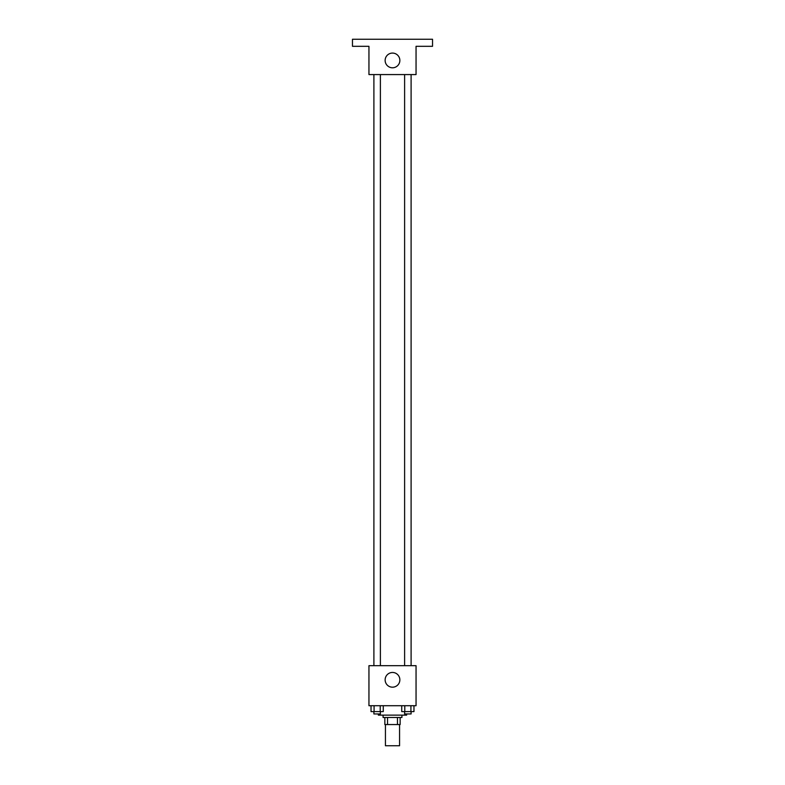 <?xml version="1.0" encoding="UTF-8"?>
<svg xmlns="http://www.w3.org/2000/svg" width="785" height="785" viewBox="0 0 785 785"><rect width="100%" height="100%" fill="white"/><g stroke="black" fill="none" stroke-linecap="round" stroke-linejoin="round"><path stroke-width="1.18" d="M385.435 724.555L385.435 745.75L399.565 745.75L399.565 724.555M397.455 717.49L397.455 724.555L384.846 724.555L384.846 717.49M397.455 724.555L400.154 724.555L400.154 717.49L400.154 724.555M401.92 715.135L401.92 717.49L383.08 717.49L383.08 715.135M387.545 717.49L387.545 724.555M378.37 713.957L378.37 715.135L406.63 715.135L406.63 713.957M416.05 705.715L368.95 705.715L368.95 665.68L416.05 665.68L416.05 705.715M399.859 679.81A7.359 7.359 0 0 1 388.82 686.188A7.359 7.359 0 0 1 388.82 673.432A7.359 7.359 0 0 1 399.859 679.81M404.609 665.68L404.609 74.575M380.391 74.575L380.391 665.68M416.05 74.575L368.95 74.575L368.95 46.315L352.465 46.315L352.465 39.25L432.535 39.25L432.535 46.315L416.05 46.315L416.05 74.575M399.859 60.445A7.359 7.359 0 0 1 388.82 66.823A7.359 7.359 0 0 1 388.82 54.067A7.359 7.359 0 0 1 399.859 60.445M413.97 705.715L413.97 711.602L401.734 711.602L401.734 705.715M410.918 705.715L410.918 711.602M404.795 705.715L404.795 711.602M411.104 711.602L411.104 713.957L404.609 713.957L404.609 711.602M383.266 705.715L383.266 711.602L371.03 711.602L371.03 705.715M380.205 705.715L380.205 711.602M374.082 705.715L374.082 711.602M380.391 711.602L380.391 713.957L373.896 713.957L373.896 711.602M411.104 665.68L411.104 74.575M373.896 74.575L373.896 665.68"/></g></svg>
